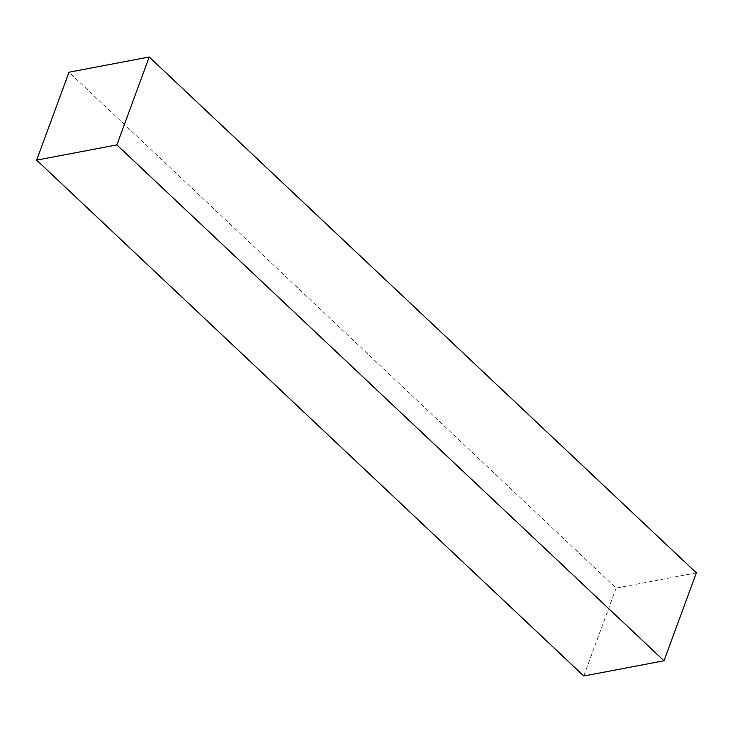 <?xml version="1.0" encoding="UTF-8"?>
<svg xmlns="http://www.w3.org/2000/svg" width="733" height="733" viewBox="0 0 733 733"><rect width="100%" height="100%" fill="white"/><g stroke="black" fill="none" stroke-linecap="round" stroke-linejoin="round"><path stroke-width="0.55" stroke-dasharray="3.67 2.75" d="M696.35 572.876L616.132 588.095L68.994 72.219M616.132 588.095L583.789 676"/><path stroke-width="1.1" d="M116.868 144.905L664.006 660.781L696.35 572.876L149.211 57L68.994 72.219L36.65 160.124L116.868 144.905L149.211 57M664.006 660.781L583.789 676L36.65 160.124"/></g></svg>
